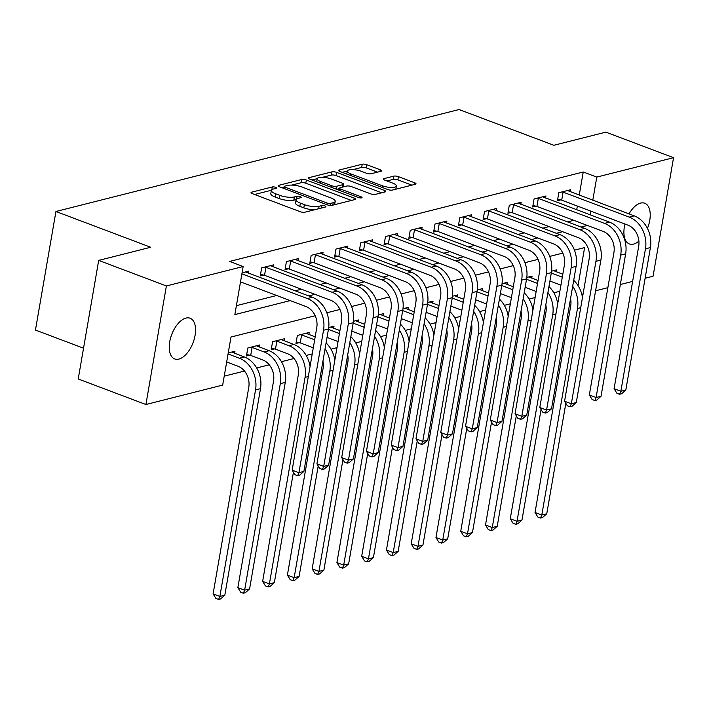 <?xml version="1.0" encoding="UTF-8"?>
<svg xmlns="http://www.w3.org/2000/svg" width="709" height="709" viewBox="0 0 709 709"><rect width="100%" height="100%" fill="white"/><g stroke="black" fill="none" stroke-linecap="round" stroke-linejoin="round"><path stroke-width="1.06" d="M275.553 187.3A2.34 0.682 9.8 0 0 272.336 186.946L251.668 192.166A3.341 0.975 9.8 0 0 251.039 192.6A3.341 0.975 9.8 0 0 252.386 193.663L300.226 211.716A3.341 0.975 9.8 0 0 304.826 212.221L325.484 207.001A2.34 0.682 9.8 0 0 325.927 206.691A2.34 0.682 9.8 0 0 324.988 205.956A2.34 0.682 9.8 0 0 321.771 205.592L319.094 206.275A10.679 3.12 9.8 0 1 304.365 204.635L300.377 203.128A10.679 3.12 9.8 0 1 296.078 199.743A10.679 3.12 9.8 0 1 298.099 198.352L300.767 197.669A2.34 0.682 9.8 0 0 301.21 197.368A2.34 0.682 9.8 0 0 300.27 196.623A2.34 0.682 9.8 0 0 297.053 196.269L294.377 196.942A10.679 3.12 9.8 0 1 279.647 195.312L275.659 193.805A10.679 3.12 9.8 0 1 271.361 190.411A10.679 3.12 9.8 0 1 273.382 189.019L276.049 188.346A2.34 0.682 9.8 0 0 276.492 188.045A2.34 0.682 9.8 0 0 275.553 187.3M638.889 241.104A21.766 11.424 -69.3 0 1 633.518 244.109A21.766 11.424 -69.3 0 1 629.379 243.958A21.766 11.424 -69.3 0 1 624.975 224.026M629.025 213.896A21.766 11.424 -69.3 0 1 640.599 203.093A21.766 11.424 -69.3 0 1 644.747 203.235A21.766 11.424 -69.3 0 1 647.45 228.413M178.854 359.1A21.766 11.424 -69.3 0 1 174.715 358.949A21.766 11.424 -69.3 0 1 170.532 338.166A21.766 11.424 -69.3 0 1 185.944 318.084A21.766 11.424 -69.3 0 1 190.083 318.226A21.766 11.424 -69.3 0 1 194.266 339.008A21.766 11.424 -69.3 0 1 178.854 359.1M346.772 174.068L347.286 171.064A8.925 2.614 9.8 0 1 352.302 169.602A8.925 2.614 9.8 0 1 361.289 171.268L366.535 173.253A3.341 0.975 9.8 0 0 371.135 173.758L380.955 171.277A3.341 0.975 9.8 0 0 381.593 170.842A3.341 0.975 9.8 0 0 380.246 169.788L366.819 164.718A3.341 0.975 9.8 0 0 362.219 164.213L339.274 170.009A3.341 0.975 9.8 0 0 338.645 170.444A3.341 0.975 9.8 0 0 339.992 171.507L387.832 189.56A3.341 0.975 9.8 0 0 392.432 190.065L415.377 184.269A3.341 0.975 9.8 0 0 416.006 183.826A3.341 0.975 9.8 0 0 414.668 182.771L398.449 176.656A3.341 0.975 9.8 0 0 393.849 176.142L384.03 178.624A3.341 0.975 9.8 0 0 383.401 179.058A3.341 0.975 9.8 0 0 384.739 180.121L392.786 183.152A8.925 2.614 9.8 0 1 396.375 185.988A8.925 2.614 9.8 0 1 391.368 187.451A8.925 2.614 9.8 0 1 382.381 185.785L350.884 173.9A8.925 2.614 9.8 0 1 347.286 171.064L342.19 172.34M315.177 315.735L230.983 337.032L222.679 385.093L145.912 404.511L78.22 378.969L98.693 260.407L150.698 247.255L55.931 211.495L459.086 109.532L553.853 145.292L605.858 132.14L673.55 157.682L653.069 276.244L645.119 278.256M98.693 260.407L166.385 285.949L243.16 266.531L234.856 314.601L290.203 300.598M579.244 195.117L583.241 171.986L229.619 261.426L243.16 266.531M583.241 171.986L596.783 177.09L673.55 157.682M306.35 180.015A3.341 0.975 9.8 0 0 301.742 179.501L278.797 185.306A3.341 0.975 9.8 0 0 278.167 185.74A3.341 0.975 9.8 0 0 279.514 186.804L327.354 204.857A3.341 0.975 9.8 0 0 331.954 205.362L354.899 199.557A3.341 0.975 9.8 0 0 355.528 199.123A3.341 0.975 9.8 0 0 354.19 198.068L306.35 180.015L305.792 183.223A3.341 0.975 9.8 0 0 301.192 182.709L291.736 185.102M309.035 177.658L331.98 171.853A3.341 0.975 9.8 0 1 336.589 172.367L384.429 190.42A3.341 0.975 9.8 0 1 385.767 191.474A3.341 0.975 9.8 0 1 385.138 191.909L375.318 194.399A3.341 0.975 9.8 0 1 370.718 193.885L351.318 186.564A3.341 0.975 9.8 0 0 346.71 186.05L340.196 187.699A3.341 0.975 9.8 0 0 339.567 188.133A3.341 0.975 9.8 0 0 340.914 189.197L361.111 196.818A2.34 0.682 9.8 0 1 362.051 197.563A2.34 0.682 9.8 0 1 360.739 197.944A2.34 0.682 9.8 0 1 358.391 197.51L309.753 179.155A3.341 0.975 9.8 0 1 308.406 178.092A3.341 0.975 9.8 0 1 309.035 177.658L308.858 178.712M236.398 305.676L276.661 295.493M295.157 290.814L301.422 289.228M319.919 284.548L326.184 282.962M344.68 278.291L350.955 276.705M369.442 272.026L375.717 270.439M394.213 265.76L400.479 264.173M418.975 259.503L425.24 257.916M443.737 253.237L450.011 251.651M468.498 246.971L474.773 245.385M493.26 240.706L499.535 239.119M518.031 234.449L524.297 232.862M542.793 228.183L549.058 226.596M567.554 221.917L573.829 220.331M576.718 209.767L577.356 206.062M248.425 273.187L248.779 271.13L242.07 272.832M273.187 266.921L273.541 264.874L261.656 267.878L260.274 275.89L263.509 275.074M297.957 260.655L298.312 258.608L286.418 261.612L285.036 269.624L288.271 268.808M322.719 254.398L323.074 252.342L311.189 255.346L309.798 263.358L313.032 262.543M347.481 248.132L347.835 246.085L335.951 249.089L334.568 257.101L337.794 256.277M372.243 241.866L372.597 239.819L360.713 242.824L359.33 250.835L362.565 250.02M397.005 235.61L397.359 233.553L385.474 236.558L384.092 244.57L387.327 243.754M421.775 229.344L422.13 227.288L410.236 230.301L408.854 238.313L412.089 237.488M446.537 223.078L446.892 221.031L435.007 224.035L433.624 232.047L436.85 231.231M471.299 216.812L471.653 214.765L459.769 217.769L458.386 225.781L461.612 224.966M496.061 210.555L496.415 208.499L484.531 211.504L483.148 219.515L486.383 218.7M520.831 204.289L521.186 202.242L509.292 205.247L507.91 213.258L511.145 212.434M545.593 198.024L545.948 195.976L534.063 198.981L532.672 206.993L535.907 206.177M570.355 191.767L570.71 189.711L558.825 192.715L557.442 200.727L560.668 199.911M224.221 376.169L244.49 371.046M256.685 367.962L269.252 364.781M281.446 361.696L294.013 358.515M306.208 355.439L312.235 353.915M330.97 349.174L336.997 347.649M355.741 342.908L361.758 341.383M380.503 336.642L386.529 335.118M405.264 330.385L411.291 328.861M430.026 324.119L436.053 322.595M454.788 317.854L460.815 316.329M479.559 311.597L485.585 310.072M504.321 305.331L510.347 303.807M529.082 299.065L535.109 297.541M553.844 292.799L559.871 291.275M234.59 353.295L234.945 351.247L228.227 352.94M259.352 347.029L259.707 344.982L247.822 347.986L246.44 355.998L249.665 355.182M284.114 340.772L284.469 338.716L272.584 341.72L271.201 349.732L274.436 348.917M308.876 334.506L309.23 332.45L297.346 335.463L295.963 343.475L299.198 342.651M333.647 328.24L334.001 326.193L328.701 327.531M358.408 321.975L358.763 319.927L353.463 321.266M383.17 315.718L383.525 313.662L378.225 315M407.932 309.452L408.287 307.405L402.987 308.743M432.703 303.186L433.057 301.139L427.757 302.477M457.465 296.929L457.819 294.873L452.519 296.211M482.226 290.663L482.581 288.607L477.281 289.954M506.988 284.398L507.343 282.35L502.043 283.689M531.75 278.132L532.104 276.085L526.805 277.423M556.521 271.875L556.875 269.819L551.575 271.166M55.931 211.495L35.45 330.057L83.529 348.199M145.912 404.511L166.385 285.949M632.623 281.411L620.348 284.513M607.861 287.677L595.587 290.779M583.09 293.943L581.797 294.27M578.039 285.603L584.606 247.592L574.458 250.153M562.813 253.104L549.697 256.419M538.051 259.361L524.935 262.684M513.281 265.627L500.164 268.95M488.519 271.893L475.402 275.207M463.757 278.158L450.64 281.473M438.995 284.415L425.879 287.739M414.233 290.681L401.117 293.996M389.463 296.947L376.346 300.262M364.701 303.204L351.584 306.527M339.939 309.47L326.822 312.784M590.26 214.88L590.898 211.167M592.786 200.23L596.783 177.09M308.69 295.919L314.964 294.341M333.452 289.662L339.726 288.076M358.222 283.396L364.488 281.81M382.984 277.13L389.259 275.544M407.746 270.873L414.021 269.287M432.508 264.608L438.782 263.021M457.278 258.342L463.544 256.755M482.04 252.076L488.306 250.499M506.802 245.819L513.077 244.233M531.564 239.553L537.839 237.967M556.326 233.288L562.6 231.701M581.096 227.031L587.362 225.444M271.361 190.411L270.803 193.619A10.679 3.12 9.8 0 0 275.11 197.013L275.659 193.805M296.123 199.566L293.818 200.151A10.679 3.12 9.8 0 1 279.098 198.511L275.11 197.013M296.078 199.743L295.52 202.942A10.679 3.12 9.8 0 0 299.827 206.337L300.377 203.128M314.282 209.829A10.679 3.12 9.8 0 1 303.815 207.843L299.827 206.337M271.405 190.242L254.593 194.496M351.425 200.434L305.792 183.223M284.123 187.025L281.712 187.637M284.655 186.175A2.34 0.682 9.8 0 0 284.22 186.476A2.34 0.682 9.8 0 0 285.16 187.22L327.15 203.058A2.34 0.682 9.8 0 0 330.376 203.421L333.195 202.703A10.679 3.12 9.8 0 0 335.215 201.312A10.679 3.12 9.8 0 0 330.908 197.926L302.202 187.096A10.679 3.12 9.8 0 0 287.482 185.457L284.655 186.175M334.613 204.688A10.679 3.12 9.8 0 0 334.657 204.52L335.215 201.312M311.951 179.989L317.207 178.659M322.551 177.303L331.431 175.061L331.98 171.853M381.664 192.795L336.031 175.575A3.341 0.975 9.8 0 0 331.431 175.061M331.183 178.969A8.925 2.614 9.8 0 0 322.196 177.303A8.925 2.614 9.8 0 0 317.18 178.765A8.925 2.614 9.8 0 0 320.778 181.601L331.874 185.785A3.341 0.975 9.8 0 0 336.474 186.299L342.988 184.65A3.341 0.975 9.8 0 0 343.626 184.216A3.341 0.975 9.8 0 0 342.279 183.152L331.183 178.969M339.487 188.603L336.669 189.312M395.817 189.214A8.925 2.614 9.8 0 0 395.826 189.197L396.375 185.988M411.902 185.146L397.9 179.856A3.341 0.975 9.8 0 0 393.291 179.35L386.946 180.955M377.489 172.154L366.269 167.927A3.341 0.975 9.8 0 0 361.67 167.413L352.94 169.619M226.676 361.962L238.002 366.234A16.998 13.586 75.8 0 1 248.77 387.362L213.099 593.885L219.87 596.446L255.541 389.923A25.506 20.384 -104.2 0 0 239.385 358.222L228.059 353.951M224.824 595.188L220.588 598.963L218.602 599.468L219.87 596.446L224.824 595.188L260.495 388.665A25.506 20.384 -104.2 0 0 244.339 356.973L231.71 352.063M218.602 599.468L215.899 598.449L213.099 593.885M240.511 281.854L305.996 306.563A16.998 13.586 75.8 0 1 316.763 327.691L292.161 470.12L298.932 472.681L323.534 330.243A25.506 20.384 -104.2 0 0 307.378 298.551L241.893 273.842M303.886 471.423L299.65 475.198L297.665 475.704L298.932 472.681L303.886 471.423L328.489 328.994A25.506 20.384 -104.2 0 0 312.332 297.293L245.544 271.955M297.665 475.704L294.962 474.684L292.161 470.12M250.702 355.422L262.764 359.977A16.998 13.586 75.8 0 1 273.532 381.105L237.861 587.628L244.632 590.18L280.303 383.658A25.506 20.384 -104.2 0 0 264.147 351.965L252.085 347.41L250.702 355.422L246.697 354.482M249.586 588.931L245.349 592.706L243.364 593.203L244.632 590.18L249.586 588.931L285.257 382.408A25.506 20.384 -104.2 0 0 269.101 350.707L256.472 345.797M251.048 347.171L252.085 347.41M243.364 593.203L240.661 592.183L237.861 587.628M275.464 349.156L287.526 353.711A16.998 13.586 75.8 0 1 298.303 374.839L262.631 581.362L269.393 583.915L305.065 377.392A25.506 20.384 -104.2 0 0 288.909 345.7L276.847 341.144L275.464 349.156L271.458 348.225M310.072 366.42A25.506 20.384 -104.2 0 0 293.863 344.45L281.243 339.531M275.819 340.905L276.847 341.144M268.135 586.937L269.393 583.915L274.348 582.665L270.111 586.44L268.135 586.937L265.423 585.918L262.631 581.362M274.348 582.665L293.429 472.194M300.581 334.639L301.609 334.887L300.226 342.89L312.297 347.445A16.998 13.586 75.8 0 1 313.281 347.862M300.226 342.89L296.229 341.96M315.177 336.881L306.004 333.274M314.663 339.841A25.506 20.384 -104.2 0 0 313.679 339.434L301.609 334.887M322.932 361.156A16.998 13.586 75.8 0 1 323.065 368.574L287.393 575.096L294.164 577.649L329.836 371.135A25.506 20.384 -104.2 0 0 325.05 348.872M292.897 580.68L294.164 577.649L299.109 576.399L294.873 580.175L292.897 580.68L290.185 579.652L287.393 575.096M299.109 576.399L318.199 465.928M334.834 360.154A25.506 20.384 -104.2 0 0 326.078 342.934M264.891 267.063L265.919 267.302L264.537 275.314L330.757 300.297A16.998 13.586 75.8 0 1 341.525 321.425L316.923 463.863L323.694 466.416L348.296 323.978A25.506 20.384 -104.2 0 0 332.14 292.285L265.919 267.302M328.648 465.166L324.412 468.941L322.427 469.438L323.694 466.416L328.648 465.166L353.25 322.728A25.506 20.384 -104.2 0 0 337.094 291.036L270.315 265.689M264.537 275.314L260.531 274.374M322.427 469.438L319.724 468.419L316.923 463.863M289.653 260.797L290.681 261.036L289.299 269.048L355.519 294.031A16.998 13.586 75.8 0 1 366.296 315.159L341.685 457.597L348.456 460.15L373.058 317.721A25.506 20.384 -104.2 0 0 356.902 286.019L290.681 261.036M353.41 458.9L349.174 462.676L347.197 463.172L348.456 460.15L353.41 458.9L378.012 316.462A25.506 20.384 -104.2 0 0 361.856 284.77L295.077 259.423M289.299 269.048L285.302 268.117M347.197 463.172L344.485 462.153L341.685 457.597M314.415 254.531L315.452 254.77L314.06 262.782L380.281 287.765A16.998 13.586 75.8 0 1 391.058 308.902L366.456 451.332L373.218 453.884L397.829 311.455A25.506 20.384 -104.2 0 0 381.664 279.763L315.452 254.77M378.172 452.634L373.935 456.41L371.959 456.915L373.218 453.884L378.172 452.634L402.774 310.196A25.506 20.384 -104.2 0 0 386.618 278.504L319.839 253.157M314.06 262.782L310.063 261.851M371.959 456.915L369.247 455.887L366.456 451.332M327.035 337.404L337.059 341.18A16.998 13.586 75.8 0 1 338.042 341.605M339.939 330.616L330.766 327.009M339.425 333.576A25.506 20.384 -104.2 0 0 338.441 333.177L328.418 329.393M347.694 354.89A16.998 13.586 75.8 0 1 347.827 362.317L312.155 568.84L318.926 571.392L354.597 364.869A25.506 20.384 -104.2 0 0 349.812 342.607M317.659 574.414L318.926 571.392L323.88 570.133L319.644 573.909L317.659 574.414L314.956 573.395L312.155 568.84M323.88 570.133L342.961 459.662M359.605 353.897A25.506 20.384 -104.2 0 0 350.84 336.678M339.177 248.265L340.214 248.513L338.831 256.525L405.052 281.508A16.998 13.586 75.8 0 1 415.82 302.637L391.217 445.075L397.988 447.627L422.591 305.189A25.506 20.384 -104.2 0 0 406.434 273.497L340.214 248.513M402.942 446.369L398.706 450.144L396.721 450.649L397.988 447.627L402.942 446.369L427.545 303.939A25.506 20.384 -104.2 0 0 411.388 272.238L344.601 246.9M338.831 256.525L334.825 255.586M396.721 450.649L394.009 449.63L391.217 445.075M351.797 331.138L361.82 334.923A16.998 13.586 75.8 0 1 362.804 335.339M364.701 324.35L355.528 320.743M364.196 327.31A25.506 20.384 -104.2 0 0 363.203 326.911L353.179 323.127M372.455 348.624A16.998 13.586 75.8 0 1 372.588 356.051L336.917 562.574L343.688 565.126L379.359 358.603A25.506 20.384 -104.2 0 0 374.582 336.341M342.42 568.148L343.688 565.126L348.642 563.877L344.406 567.652L342.42 568.148L339.717 567.129L336.917 562.574M348.642 563.877L367.723 453.406M384.367 347.632A25.506 20.384 -104.2 0 0 375.602 330.412M363.947 242.008L364.975 242.248L363.593 250.259L429.814 275.243A16.998 13.586 75.8 0 1 440.581 296.371L415.979 438.809L422.75 441.361L447.352 298.923A25.506 20.384 -104.2 0 0 431.196 267.231L364.975 242.248M427.704 440.112L423.468 443.887L421.483 444.383L422.75 441.361L427.704 440.112L452.307 297.674A25.506 20.384 -104.2 0 0 436.15 265.981L369.371 240.635M363.593 250.259L359.587 249.32M421.483 444.383L418.78 443.364L415.979 438.809M376.559 324.873L386.582 328.657A16.998 13.586 75.8 0 1 387.566 329.073M389.471 318.093L380.29 314.477M388.957 321.053A25.506 20.384 -104.2 0 0 387.965 320.645L377.941 316.861M397.226 342.367A16.998 13.586 75.8 0 1 397.359 349.785L361.679 556.308L368.45 558.86L404.121 352.338A25.506 20.384 -104.2 0 0 399.344 330.084M367.191 561.891L368.45 558.86L373.404 557.611L369.167 561.386L367.191 561.891L364.479 560.863L361.679 556.308M373.404 557.611L392.485 447.14M409.128 341.366A25.506 20.384 -104.2 0 0 400.372 324.146M388.709 235.743L389.737 235.982L388.355 243.993L454.575 268.977A16.998 13.586 75.8 0 1 465.343 290.114L440.741 432.543L447.512 435.096L472.114 292.666A25.506 20.384 -104.2 0 0 455.958 260.965L389.737 235.982M452.466 433.846L448.23 437.621L446.245 438.127L447.512 435.096L452.466 433.846L477.068 291.408A25.506 20.384 -104.2 0 0 460.912 259.716L394.133 234.369M388.355 243.993L384.358 243.063M446.245 438.127L443.542 437.099L440.741 432.543M401.321 318.616L411.344 322.391A16.998 13.586 75.8 0 1 412.337 322.808M414.233 311.827L405.061 308.22M413.719 314.787A25.506 20.384 -104.2 0 0 412.735 314.379L402.712 310.604M421.988 336.101A16.998 13.586 75.8 0 1 422.121 343.519L386.449 550.042L393.211 552.603L428.892 346.081A25.506 20.384 -104.2 0 0 424.106 323.818M391.953 555.626L393.211 552.603L398.166 551.345L393.929 555.12L391.953 555.626L389.241 554.606L386.449 550.042M398.166 551.345L417.247 440.874M433.89 335.109A25.506 20.384 -104.2 0 0 425.134 317.889M413.471 229.477L414.499 229.725L413.117 237.728L479.337 262.72A16.998 13.586 75.8 0 1 490.114 283.848L465.512 426.277L472.274 428.839L496.876 286.401A25.506 20.384 -104.2 0 0 480.72 254.708L414.499 229.725M477.228 427.58L472.992 431.356L471.015 431.861L472.274 428.839L477.228 427.58L501.83 285.151A25.506 20.384 -104.2 0 0 485.674 253.45L418.895 228.112M413.117 237.728L409.12 236.797M471.015 431.861L468.303 430.842L465.512 426.277M426.091 312.35L436.115 316.134A16.998 13.586 75.8 0 1 437.099 316.551M438.995 305.561L429.822 301.954M438.481 308.521A25.506 20.384 -104.2 0 0 437.497 308.123L427.474 304.338M446.75 329.836A16.998 13.586 75.8 0 1 446.883 337.262L411.211 543.785L417.982 546.338L453.654 339.815A25.506 20.384 -104.2 0 0 448.868 317.552M416.715 549.36L417.982 546.338L422.936 545.088L418.7 548.863L416.715 549.36L414.003 548.341L411.211 543.785M422.936 545.088L442.017 434.617M458.652 328.843A25.506 20.384 -104.2 0 0 449.896 311.623M438.233 223.22L439.27 223.459L437.878 231.471L504.099 256.454A16.998 13.586 75.8 0 1 514.876 277.582L490.274 420.02L497.044 422.573L521.647 280.135A25.506 20.384 -104.2 0 0 505.49 248.442L439.27 223.459M501.99 421.323L497.753 425.099L495.777 425.595L497.044 422.573L501.99 421.323L526.592 278.885A25.506 20.384 -104.2 0 0 510.436 247.193L443.657 221.846M437.878 231.471L433.881 230.531M495.777 425.595L493.065 424.576L490.274 420.02M450.853 306.084L460.877 309.868A16.998 13.586 75.8 0 1 461.86 310.285M463.757 299.304L454.584 295.688M463.252 302.264A25.506 20.384 -104.2 0 0 462.259 301.857L452.236 298.072M471.512 323.57A16.998 13.586 75.8 0 1 471.645 330.997L435.973 537.519L442.744 540.072L478.415 333.549A25.506 20.384 -104.2 0 0 473.639 311.295M441.477 543.094L442.744 540.072L447.698 538.822L443.462 542.598L441.477 543.094L438.774 542.075L435.973 537.519M447.698 538.822L466.779 428.351M483.423 322.577A25.506 20.384 -104.2 0 0 474.658 305.357M463.004 216.954L464.032 217.193L462.649 225.205L528.87 250.188A16.998 13.586 75.8 0 1 539.638 271.317L515.035 413.755L521.806 416.307L546.409 273.878A25.506 20.384 -104.2 0 0 530.252 242.177L464.032 217.193M526.76 415.057L522.524 418.833L520.539 419.329L521.806 416.307L526.76 415.057L551.363 272.619A25.506 20.384 -104.2 0 0 535.206 240.927L468.419 215.58M462.649 225.205L458.643 224.274M520.539 419.329L517.836 418.31L515.035 413.755M475.615 299.818L485.638 303.603A16.998 13.586 75.8 0 1 486.622 304.019M488.519 293.039L479.346 289.432M488.014 295.999A25.506 20.384 -104.2 0 0 487.021 295.591L476.997 291.816M496.273 317.313A16.998 13.586 75.8 0 1 496.406 324.731L460.735 531.254L467.506 533.815L503.177 327.292A25.506 20.384 -104.2 0 0 498.4 305.03M466.238 536.837L467.506 533.815L472.46 532.556L468.224 536.332L466.238 536.837L463.535 535.809L460.735 531.254M472.46 532.556L491.541 422.085M508.185 316.311A25.506 20.384 -104.2 0 0 499.42 299.092M487.765 210.688L488.793 210.928L487.411 218.939L553.632 243.923A16.998 13.586 75.8 0 1 564.399 265.06L539.797 407.489L546.568 410.05L571.17 267.612A25.506 20.384 -104.2 0 0 555.014 235.92L488.793 210.928M551.522 408.792L547.286 412.567L545.301 413.072L546.568 410.05L551.522 408.792L576.125 266.362A25.506 20.384 -104.2 0 0 559.968 234.661L493.189 209.315M487.411 218.939L483.405 218.009M545.301 413.072L542.598 412.044L539.797 407.489M500.377 293.561L510.4 297.337A16.998 13.586 75.8 0 1 511.393 297.762M513.289 286.773L504.117 283.166M512.775 289.733A25.506 20.384 -104.2 0 0 511.783 289.334L501.759 285.55M521.044 311.047A16.998 13.586 75.8 0 1 521.177 318.474L485.505 524.997L492.268 527.549L527.939 321.026A25.506 20.384 -104.2 0 0 523.162 298.764M491.009 530.571L492.268 527.549L497.222 526.291L492.985 530.066L491.009 530.571L488.297 529.552L485.505 524.997M497.222 526.291L516.303 415.82M532.946 310.055A25.506 20.384 -104.2 0 0 524.19 292.835M512.527 204.431L513.555 204.671L512.173 212.682L578.393 237.666A16.998 13.586 75.8 0 1 589.161 258.794L564.559 401.232L571.33 403.784L595.932 261.346A25.506 20.384 -104.2 0 0 579.776 229.654L513.555 204.671M576.284 402.526L572.048 406.301L570.071 406.806L571.33 403.784L576.284 402.526L600.886 260.097A25.506 20.384 -104.2 0 0 584.73 228.404L517.951 203.058M512.173 212.682L508.176 211.743M570.071 406.806L567.36 405.787L564.559 401.232M525.147 287.296L535.162 291.08A16.998 13.586 75.8 0 1 536.155 291.496M538.051 280.507L528.879 276.9M537.537 283.467A25.506 20.384 -104.2 0 0 536.553 283.068L526.53 279.284M545.806 304.781A16.998 13.586 75.8 0 1 545.939 312.208L510.267 518.731L517.038 521.283L552.71 314.761A25.506 20.384 -104.2 0 0 547.924 292.507M515.771 524.306L517.038 521.283L521.984 520.034L517.747 523.809L515.771 524.306L513.059 523.286L510.267 518.731M521.984 520.034L541.064 409.563M557.708 303.789A25.506 20.384 -104.2 0 0 548.952 286.569M537.289 198.165L538.317 198.405L536.935 206.416L603.155 231.4A16.998 13.586 75.8 0 1 613.932 252.528L589.33 394.966L596.092 397.519L620.694 255.08A25.506 20.384 -104.2 0 0 604.538 223.388L538.317 198.405M601.046 396.269L596.81 400.044L594.833 400.541L596.092 397.519L601.046 396.269L625.648 253.831A25.506 20.384 -104.2 0 0 609.492 222.139L542.713 196.792M536.935 206.416L532.938 205.477M594.833 400.541L592.121 399.522L589.33 394.966M549.909 281.03L559.933 284.814A16.998 13.586 75.8 0 1 560.916 285.231M562.813 274.25L553.64 270.643M562.299 277.21A25.506 20.384 -104.2 0 0 561.315 276.802L551.292 273.018M570.568 298.524A16.998 13.586 75.8 0 1 570.701 305.942L535.029 512.465L541.8 515.018L577.472 308.495A25.506 20.384 -104.2 0 0 572.686 286.241M540.533 518.049L541.8 515.018L546.754 513.768L542.518 517.543L540.533 518.049L537.83 517.021L535.029 512.465M546.754 513.768L565.835 403.297M582.479 297.523A25.506 20.384 -104.2 0 0 573.714 280.303M562.051 191.9L563.088 192.139L561.705 200.151L627.926 225.134A16.998 13.586 75.8 0 1 638.694 246.271L614.091 388.7L620.862 391.253L645.465 248.824A25.506 20.384 -104.2 0 0 629.308 217.122L563.088 192.139M625.817 390.003L621.58 393.779L619.595 394.284L620.862 391.253L625.817 390.003L650.419 247.565A25.506 20.384 -104.2 0 0 634.263 215.873L567.475 190.526M561.705 200.151L557.699 199.22M619.595 394.284L616.883 393.256L614.091 388.7M271.857 189.675L272.336 186.946M321.345 208.047L321.771 205.592M296.575 198.999L297.053 196.269M279.098 198.511L279.647 195.312M293.818 200.151L294.377 196.942M303.815 207.843L304.365 204.635M318.669 208.721L319.094 206.275M251.491 193.229L251.668 192.166M353.888 199.814L354.19 198.068M278.619 186.361L278.797 185.306M301.192 182.709L301.742 179.501M284.876 188.824L285.16 187.22M326.876 204.671L327.15 203.058M330.022 205.442L330.376 203.421M332.769 205.158L333.195 202.703M336.031 175.575L336.589 172.367M384.118 192.166L384.429 190.42M340.63 190.81L340.914 189.197M360.916 197.944L361.111 196.818M320.503 183.214L320.778 181.601M331.599 187.398L331.874 185.785M335.995 189.055L336.474 186.299M342.571 187.105L342.988 184.65M350.601 175.513L350.884 173.9M382.098 187.398L382.381 185.785M383.844 179.678L384.03 178.624M393.291 179.35L393.849 176.142M397.9 179.856L398.449 176.656M414.357 184.526L414.668 182.771M339.088 171.073L339.274 170.009M361.67 167.413L362.219 164.213M366.269 167.927L366.819 164.718M379.944 171.534L380.246 169.788M239.385 358.222L244.339 356.973M255.541 389.923L260.495 388.665M307.378 298.551L312.332 297.293M323.534 330.243L328.489 328.994M264.147 351.965L269.101 350.707M280.303 383.658L285.257 382.408M288.909 345.7L293.863 344.45M305.065 377.392L308.318 376.568M313.679 339.434L314.787 339.159M329.836 371.135L333.088 370.311M332.14 292.285L337.094 291.036M348.296 323.978L353.25 322.728M356.902 286.019L361.856 284.77M373.058 317.721L378.012 316.462M381.664 279.763L386.618 278.504M397.829 311.455L402.774 310.196M338.441 333.177L339.549 332.893M354.597 364.869L357.85 364.045M406.434 273.497L411.388 272.238M422.591 305.189L427.545 303.939M363.203 326.911L364.311 326.627M379.359 358.603L382.612 357.779M431.196 267.231L436.15 265.981M447.352 298.923L452.307 297.674M387.965 320.645L389.073 320.362M404.121 352.338L407.374 351.522M455.958 260.965L460.912 259.716M472.114 292.666L477.068 291.408M412.735 314.379L413.834 314.105M428.892 346.081L432.136 345.256M480.72 254.708L485.674 253.45M496.876 286.401L501.83 285.151M437.497 308.123L438.605 307.839M453.654 339.815L456.906 338.991M505.49 248.442L510.436 247.193M521.647 280.135L526.592 278.885M462.259 301.857L463.367 301.573M478.415 333.549L481.668 332.725M530.252 242.177L535.206 240.927M546.409 273.878L551.363 272.619M487.021 295.591L488.129 295.316M503.177 327.292L506.43 326.468M555.014 235.92L559.968 234.661M571.17 267.612L576.125 266.362M511.783 289.334L512.891 289.05M527.939 321.026L531.192 320.202M579.776 229.654L584.73 228.404M595.932 261.346L600.886 260.097M536.553 283.068L537.661 282.785M552.71 314.761L555.962 313.936M604.538 223.388L609.492 222.139M620.694 255.08L625.648 253.831M561.315 276.802L562.423 276.528M577.472 308.495L580.724 307.679M629.308 217.122L634.263 215.873M645.465 248.824L650.419 247.565M283.875 188.452L284.22 186.476M339.194 190.269L339.567 188.133M316.666 181.761L317.18 178.765M343.147 186.954L343.626 184.216"/></g></svg>
